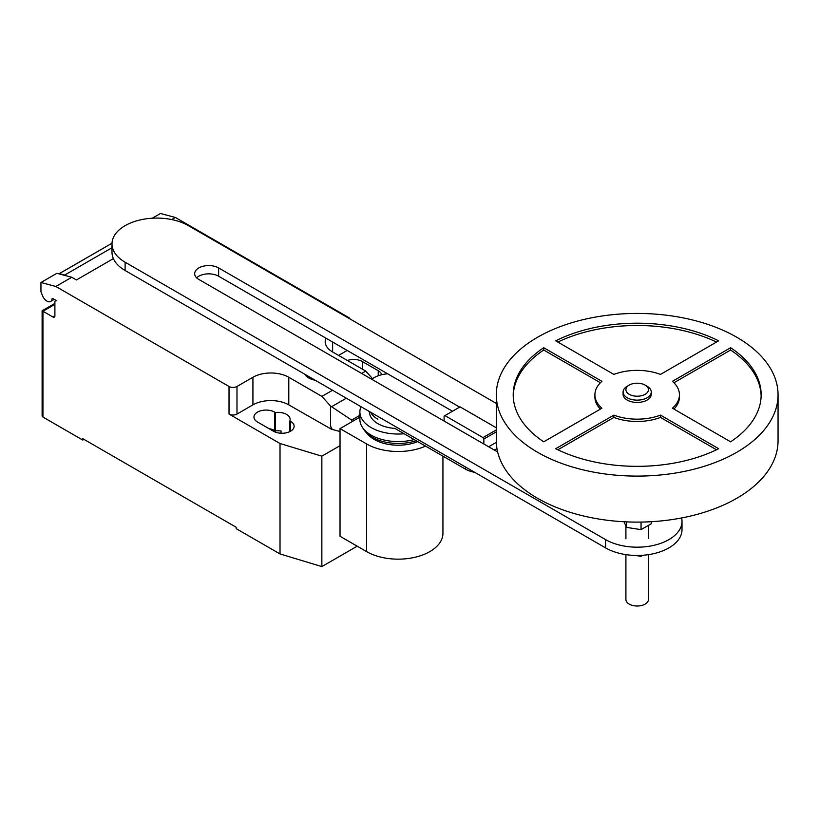 <?xml version="1.0" encoding="UTF-8"?>
<svg xmlns="http://www.w3.org/2000/svg" width="819" height="819" viewBox="0 0 819 819"><rect width="100%" height="100%" fill="white"/><g stroke="black" fill="none" stroke-linecap="round" stroke-linejoin="round"><path stroke-width="1.23" d="M635.319 555.436L641.052 556.326L641.052 555.374M641.052 556.326L642.905 555.251M623.976 521.754L626.596 527.405L641.052 529.637L651.627 523.536L651.627 521.683M641.052 529.637L641.052 522.082M626.596 527.405L626.596 521.877M647.143 386.261L645.147 385.104L647.143 386.261A14.087 8.129 180 0 1 651.269 392.004L651.269 394.308A14.087 8.129 180 0 1 642.567 401.822A14.087 8.129 180 0 1 627.211 400.061A14.087 8.129 180 0 1 623.085 394.308L623.085 392.004A14.087 8.129 180 0 1 627.211 386.261L629.207 385.104A11.271 6.511 180 0 1 645.147 385.104L645.147 385.104A11.271 6.511 180 0 1 645.147 394.308A11.271 6.511 180 0 1 629.207 394.308A11.271 6.511 180 0 1 629.207 385.104M651.269 392.004A14.087 8.129 180 0 1 642.567 399.518A14.087 8.129 180 0 1 627.211 397.758A14.087 8.129 180 0 1 623.085 392.004M778.05 394.768L778.05 440.776A140.878 81.337 180 0 1 691.082 515.919A140.878 81.337 180 0 1 537.561 498.29A140.878 81.337 180 0 1 496.304 440.776L496.304 394.768A140.878 81.337 180 0 1 583.271 319.625A140.878 81.337 180 0 1 736.793 337.254A140.878 81.337 180 0 1 778.05 394.768A140.878 81.337 180 0 1 691.082 469.911A140.878 81.337 180 0 1 537.561 452.283A140.878 81.337 180 0 1 496.304 394.768M648.443 554.637L648.443 599.508A11.271 6.511 180 0 1 641.492 605.517A11.271 6.511 180 0 1 629.207 604.115A11.271 6.511 180 0 1 625.911 599.508L625.911 554.617M600.409 409.101A42.26 24.396 180 0 1 594.911 397.072L594.911 394.768A42.26 24.396 0 0 0 601.924 408.22L543.744 441.81A123.966 71.57 180 0 1 513.206 394.768A123.966 71.57 180 0 1 543.744 347.727L601.924 381.316A42.26 24.396 0 0 0 594.911 394.768M600.409 382.739L543.744 350.03A123.966 71.57 0 0 0 513.226 395.915M543.744 347.727L543.744 350.03M555.702 340.827A123.966 71.57 180 0 1 718.652 340.827L660.483 374.416A42.26 24.396 0 0 0 613.871 374.416L555.702 340.827M716.502 342.066A123.966 71.57 0 0 0 557.852 342.066M730.609 347.727A123.966 71.57 180 0 1 761.148 394.768A123.966 71.57 180 0 1 730.609 441.81L672.43 408.22A42.26 24.396 0 0 0 679.442 394.768A42.26 24.396 0 0 0 672.43 381.316L730.609 347.727L730.609 350.03L673.945 382.739M679.442 394.768L679.442 397.072A42.26 24.396 180 0 1 673.945 409.101M761.127 395.915A123.966 71.57 0 0 0 730.609 350.03M660.483 415.12L718.652 448.71A123.966 71.57 180 0 1 555.702 448.71L613.871 415.12A42.26 24.396 0 0 0 660.483 415.12L660.483 417.424A42.26 24.396 180 0 1 613.871 417.424L557.852 449.774M613.871 415.12L613.871 417.424M716.502 449.774L660.483 417.424M444.103 421.058L444.103 416.093L444.942 415.612L483.015 437.592L483.845 439.035L496.304 431.848M483.845 439.035L483.845 444M496.334 442.342L488.656 446.775M483.015 437.592L496.304 429.924M496.304 427.784L460.083 406.869L444.942 415.612M371.775 379.299A22.543 13.012 180 0 1 387.704 373.833M496.969 448.658A22.543 13.012 180 0 1 494.205 449.979M368.673 411.118A22.543 13.012 0 0 0 369.482 412.387A28.737 16.595 0 0 0 377.887 423.648A28.737 16.595 0 0 0 394.871 428.398L465.325 469.072A22.543 13.012 0 0 0 474.682 472.317M459.674 407.104L218.642 267.946A14.046 8.108 0 0 0 203.337 266.185A14.046 8.108 0 0 0 194.666 273.679A14.046 8.108 0 0 0 198.782 279.412L497.645 451.965M196.632 277.825A14.046 8.108 180 0 1 218.642 276.228L452.497 411.251M681.633 517.956A44.769 25.85 180 0 1 682.012 521.334A44.769 25.85 180 0 1 654.381 545.219A44.769 25.85 180 0 1 605.589 539.608L125.112 262.213A44.769 25.85 180 0 1 111.998 243.929A44.769 25.85 180 0 1 139.629 220.055A44.769 25.85 180 0 1 188.421 225.655L496.304 403.409M111.998 243.929L111.998 252.211A44.769 25.85 0 0 0 125.112 270.495L605.589 547.891A44.769 25.85 0 0 0 654.381 553.501A44.769 25.85 0 0 0 682.012 529.617L682.012 521.334M377.303 416.093A27.58 15.93 0 0 0 378.695 416.963M370.659 412.254A28.737 16.595 0 0 0 377.887 419.256M360.974 406.664A38.319 22.123 0 0 0 359.889 411.916A38.319 22.123 0 0 0 371.109 427.559A38.319 22.123 0 0 0 404.176 433.763M359.889 411.916L359.889 419.461A38.319 22.123 0 0 0 362.367 427.303A38.319 22.123 0 0 0 371.109 435.104A38.319 22.123 0 0 0 414.209 439.557M362.367 427.303L364.046 429.852A36.527 21.089 0 0 0 365.991 432.319A36.527 21.089 0 0 0 372.379 437.295A36.527 21.089 0 0 0 416.226 440.724M365.991 432.319L368.355 434.879A33.845 19.533 0 0 0 374.273 439.486A33.845 19.533 0 0 0 417.762 441.615M425.552 446.109A44.738 25.829 180 0 1 366.574 443.939L340.028 428.613L359.889 417.147M340.028 428.613L340.028 536.271L366.574 551.596A44.738 25.829 0 0 0 415.325 557.196A44.738 25.829 0 0 0 442.936 533.333L442.936 456.152M54.893 304.351L42.946 311.251L42.117 310.77L42.117 415.919A2.815 1.628 0 0 0 42.946 417.066L42.946 311.251L52.907 316.994A2.815 1.628 -120 0 0 54.31 317.137A2.815 1.628 -120 0 0 54.893 315.847L54.893 302.047A2.815 1.628 60 0 1 55.477 300.757A2.815 1.628 60 0 1 56.89 300.89L52.846 298.566A1.126 0.655 -120 0 0 52.058 298.904A7.33 4.228 60 0 1 50.594 301.484A7.33 4.228 60 0 1 46.929 301.126A7.33 4.228 60 0 1 42.434 295.536L40.95 291.697L40.95 282.494L55.825 286.476L71.755 277.272L56.89 273.29L40.95 282.494M352.375 421.488L351.648 420.075L330.538 406.019L321.908 396.396L332.545 390.253M351.648 420.075L359.889 415.325M361.65 373.454L365.745 371.089L372.553 378.695M340.028 431.531L332.289 429.453L330.538 426.167L330.538 406.019M330.538 426.167L331.818 429.463L332.289 429.197M321.908 396.396L288.79 377.272L288.79 404.873L331.818 429.463M325.901 338.155A25.358 14.64 0 0 0 325.184 341.615A25.358 14.64 0 0 0 332.616 351.965L365.745 371.089M171.714 219.564L175.358 217.465L348.556 317.455A5.631 3.256 180 0 1 350.03 318.96M71.755 277.272L76.413 279.965L113.391 258.609M288.79 377.272A25.358 14.64 0 0 0 252.928 377.272L236.988 386.476A5.631 3.256 180 0 1 229.023 386.476L55.825 286.476M112.008 243.233L59.388 273.618L64.711 275.051L111.998 247.747M64.711 275.051A12.398 7.156 60 0 1 65.551 275.614M175.358 217.465L160.483 213.483L152.283 218.212M288.79 404.873A25.358 14.64 0 0 0 252.928 404.873L236.988 414.076A5.631 3.256 180 0 1 229.023 414.076L229.023 386.476M340.028 445.679L321.857 456.173L280.016 443.519L229.023 414.076M347.195 350.45L338.595 355.415M289.844 420.905A12.111 6.992 0 0 0 290.141 419.369A12.111 6.992 0 0 0 275.368 412.541L274.641 412.121A12.111 6.992 0 0 0 261.435 410.606A12.111 6.992 0 0 0 253.962 417.066A12.111 6.992 0 0 0 257.504 422.01L273.444 431.214A12.111 6.992 0 0 0 286.65 432.729A12.111 6.992 0 0 0 294.123 426.269A12.111 6.992 0 0 0 290.581 421.324L289.844 420.905L289.844 431.603M381.674 374.723A12.111 6.992 0 0 0 378.235 370.71L362.295 361.507A12.111 6.992 0 0 0 347.389 360.493M42.946 417.066L82.791 440.069L82.791 438.697L236.189 527.262L236.189 528.644L280.016 553.941L321.857 566.594L357.207 546.191M275.368 412.541L275.368 430.948A12.111 6.992 180 0 1 281.03 430.999L281.03 433.241M280.016 443.519L280.016 553.941M269.082 428.695A12.111 6.992 180 0 1 274.641 430.528L275.368 430.948M83.978 439.383L82.791 440.069M321.857 456.173L321.857 566.594M304.801 374.232A16.37 9.449 0 0 0 308.773 377.958A16.37 9.449 0 0 0 315.233 380.262M465.325 466.912L465.325 469.072M218.642 276.228L218.642 267.946M605.589 547.891L605.589 539.608M125.112 270.495L125.112 262.213M366.574 551.596L366.574 443.939M52.058 298.904L52.744 298.515M331.582 406.715L346.324 398.208M54.893 315.847L52.907 316.994M236.988 414.076L236.988 386.476M252.928 404.873L252.928 377.272M378.235 370.71L378.235 375.747M362.295 369.103L362.295 361.507M274.641 412.121L274.641 430.528M290.581 421.324L290.581 431.214M332.616 342.035L332.616 351.965M625.911 538.8L625.911 525.921M648.443 538.257L648.443 525.368M54.249 299.375L50.594 301.484M56.061 300.419L55.477 300.757M112.019 243.202L59.04 273.792M42.117 310.77L54.893 303.388"/></g></svg>
